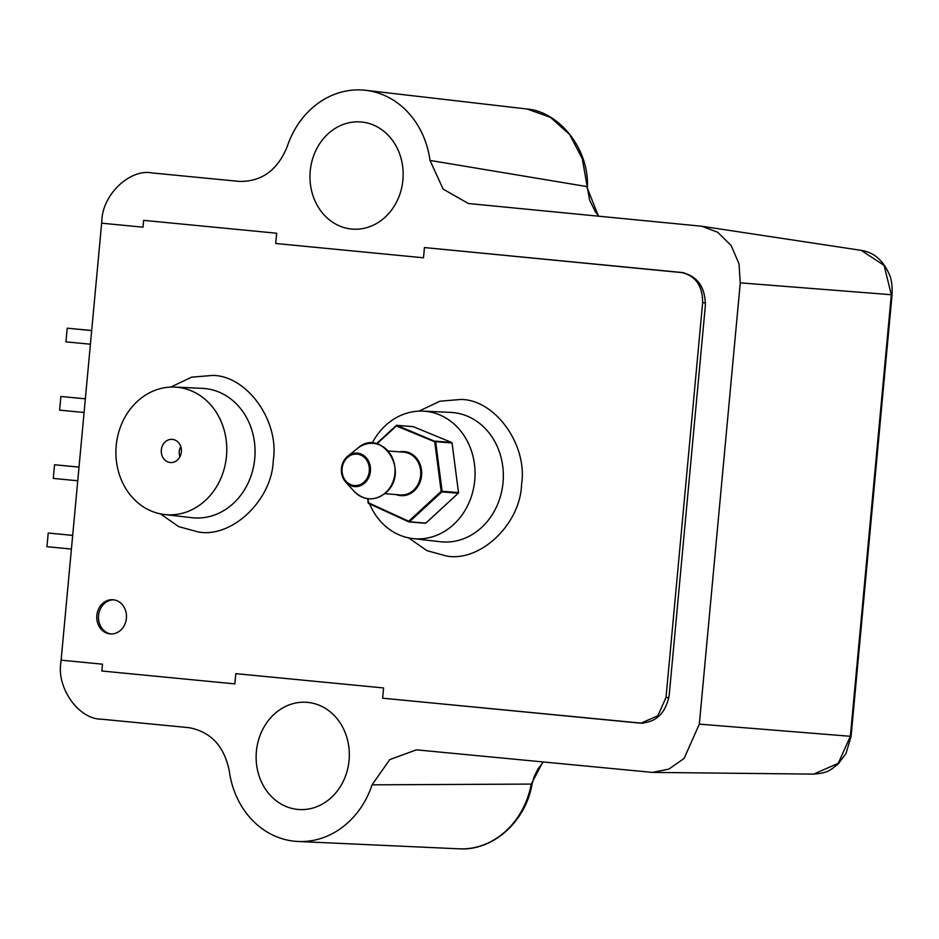 <?xml version="1.0" encoding="UTF-8"?>
<svg xmlns="http://www.w3.org/2000/svg" width="939" height="939" viewBox="0 0 939 939"><rect width="100%" height="100%" fill="white"/><g stroke="black" fill="none" stroke-linecap="round" stroke-linejoin="round"><path stroke-width="1.41" d="M684.073 272.826L424.44 247.556L682.43 272.545M598.882 216.216L595.467 211.956L589.575 200.019L582.286 158.703L569.68 134.617L550.454 117.328L527.037 109.006L365.694 90.308A85.719 74.24 94.6 0 1 430.003 160.428L586.699 186.544L598.483 216.181M430.003 160.428L443.126 189.079L468.35 203.517L701.809 226.24L717.642 232.226L731.164 245.56L739.016 263.882L740.261 282.862L699.332 724.133L684.085 758.466L668.803 769.111L652.417 772.398L416.435 749.838L389.755 759.592L372.079 784.828A85.719 74.24 94.6 0 1 298.086 841.485A85.719 74.24 94.6 0 1 229.292 771.001C224.304 746.2 210.852 731.763 188.939 727.666L101.471 719.192C78.782 719.368 56.469 688.087 60.906 662.324L101.647 223.177L143.021 227.191L143.655 220.36L276.665 233.236L143.655 220.36L143.021 227.191L101.647 223.177L101.846 221.041C102.222 194.878 129.887 168.433 152.141 172.952L239.609 181.427C261.805 181.661 277.674 170.065 287.217 146.601A85.719 74.24 94.6 0 1 364.485 90.179A85.719 74.24 94.6 0 1 365.694 90.308M402.901 180.018A53.746 46.551 -85.4 0 0 362.29 122.093A53.746 46.551 -85.4 0 0 310.234 171.039A53.746 46.551 -85.4 0 0 353.663 229.186A53.746 46.551 -85.4 0 0 402.901 180.018M349.062 760.39A53.746 46.551 -85.4 0 0 308.45 702.466A53.746 46.551 -85.4 0 0 256.394 751.423A53.746 46.551 -85.4 0 0 299.823 809.571A53.746 46.551 -85.4 0 0 349.062 760.39M642.076 723.206L382.643 698.193L383.593 687.958L235.806 673.65L234.856 683.885L101.858 671.009L102.492 664.178L61.105 660.176L102.492 664.178L101.858 671.009L234.856 683.885L235.806 673.65L383.593 687.958L382.643 698.193L639.236 723.042L641.044 723.136L657.899 715.718L666.021 697.442L702.642 302.687C702.665 285.679 695.459 275.585 681.033 272.392M682.031 272.498L681.62 272.451C697.466 275.96 705.365 287.052 705.342 305.727L669.225 694.966C665.821 713.323 656.021 722.701 639.811 723.1L640.938 723.183M275.714 243.483L423.489 257.791L275.714 243.483L276.665 233.236L275.714 243.483M424.44 247.556L423.489 257.791L424.44 247.556M298.086 841.485L459.077 848.821A80.085 69.357 -85.4 0 0 531.263 784.088L372.079 784.828M459.077 848.821C493.057 851.11 525.758 821.508 532.061 784.042L531.263 784.088L542.871 761.94M418.97 411.129L439.968 401.199L461.049 399.451C495.452 399.779 527.8 445.121 521.568 484.301C520.488 523.962 480.392 562.32 446.53 556.029L426.952 550.653L408.758 537.918M170.698 387.079L191.697 377.149L212.777 375.412C247.18 375.729 279.529 421.083 273.284 460.263C272.216 499.924 232.109 538.282 198.246 531.979L178.68 526.615L160.487 513.879M172.412 439.37A11.62 10.071 94.6 0 1 172.776 439.417A11.62 10.071 94.6 0 1 181.368 451.753A11.62 10.071 94.6 0 1 170.91 462.551A11.62 10.071 94.6 0 1 170.264 462.516A11.62 10.071 94.6 0 1 161.32 449.969A11.62 10.071 94.6 0 1 172.412 439.37M113.208 599.775A17.148 14.848 94.6 0 1 126.413 618.155A17.148 14.848 94.6 0 1 110.239 633.931A17.148 14.848 94.6 0 1 110.039 633.907A17.148 14.848 94.6 0 1 96.834 615.526A17.148 14.848 94.6 0 1 112.997 599.751A17.148 14.848 94.6 0 1 113.208 599.775M372.126 443.278A63.946 55.378 94.6 0 1 423.078 411.141A63.946 55.378 94.6 0 1 425.52 411.305A63.946 55.378 94.6 0 1 474.735 480.322A63.946 55.378 94.6 0 1 413.7 538.657A63.946 55.378 94.6 0 1 412.808 538.563A63.946 55.378 94.6 0 1 369.626 503.938M165.428 514.619A63.946 55.378 94.6 0 1 164.536 514.525A63.946 55.378 94.6 0 1 116.131 446.495A63.946 55.378 94.6 0 1 174.807 387.091A63.946 55.378 94.6 0 1 177.248 387.267A63.946 55.378 94.6 0 1 226.463 456.284A63.946 55.378 94.6 0 1 165.428 514.619M113.854 599.845A17.148 14.848 -85.4 0 0 98.525 615.784A17.148 14.848 -85.4 0 0 111.095 633.966M180.769 446.612A10.634 9.202 -85.4 0 0 179.959 456.73M90.414 344.214L65.953 341.855L67.221 328.192L91.682 330.563M67.221 328.192L91.693 330.505M84.087 412.503L59.615 410.132L60.882 396.469L85.355 398.84M60.882 396.469L85.355 398.793M77.749 480.78L53.288 478.409L54.556 464.758L79.017 467.129M54.556 464.758L79.017 467.07M71.411 549.057L46.95 546.686L48.218 533.035L72.679 535.406M48.218 533.035L72.69 535.347M364.086 482.059A15.775 13.662 94.6 0 1 354.437 485.557A15.775 13.662 94.6 0 1 342.571 474.594A15.775 13.662 94.6 0 1 347.313 457.61A15.775 13.662 94.6 0 1 356.973 454.112A15.775 13.662 94.6 0 1 368.827 465.075A15.775 13.662 94.6 0 1 364.086 482.059M851.086 736.34L892.05 294.776L891.322 294.729L850.358 736.293L851.086 736.34L846.016 753.477L838.245 763.888C830.827 769.475 829.184 772.973 813.597 774.112L838.245 763.348L850.358 736.293L699.332 724.133M701.809 226.24L861.18 250.361L884.104 265.385L891.322 294.729L740.261 282.862M412.808 538.563L440.168 541.733A64.908 56.211 -85.4 0 0 441.072 541.826A64.908 56.211 -85.4 0 0 503.022 482.611A64.908 56.211 -85.4 0 0 453.068 412.561A64.908 56.211 -85.4 0 0 450.591 412.385L423.078 411.141M164.536 514.525L191.896 517.694A64.908 56.211 -85.4 0 0 192.8 517.788A64.908 56.211 -85.4 0 0 254.751 458.572A64.908 56.211 -85.4 0 0 204.796 388.523A64.908 56.211 -85.4 0 0 202.308 388.347L174.807 387.091M705.482 302.91L702.642 302.687M666.021 697.442L668.873 697.665M384.732 493.679L400.46 494.935A21.433 18.557 -85.4 0 0 413.571 490.181A21.433 18.557 -85.4 0 0 420.015 467.117A21.433 18.557 -85.4 0 0 403.899 452.222L388.183 450.955M399.533 451.87A22.113 19.156 94.6 0 1 420.12 464.359A22.113 19.156 94.6 0 1 414.287 490.745A22.113 19.156 94.6 0 1 396.082 494.583M385.729 492.588A27.783 24.062 -85.4 0 0 390.495 454.312A27.783 24.062 -85.4 0 0 357.583 448.349C380.412 426.834 411 470.779 385.976 492.611C374.861 501.344 364.238 500.921 354.109 491.343A27.783 24.062 -85.4 0 0 385.729 492.588M346.996 456.835A16.796 14.543 94.6 0 1 347.829 456.119A16.796 14.543 94.6 0 1 367.736 459.723A16.796 14.543 94.6 0 1 364.86 482.869A16.796 14.543 94.6 0 1 345.74 482.118A16.796 14.543 94.6 0 1 346.984 456.847C340.012 465.04 339.589 473.467 345.74 482.118L354.109 491.343M364.285 482.353A16.151 13.991 -85.4 0 0 366.762 459.641A16.151 13.991 -85.4 0 0 347.113 457.316A16.151 13.991 -85.4 0 0 344.636 480.029A16.151 13.991 -85.4 0 0 364.285 482.353M368.088 498.726L368.487 502.799L408.723 521.227L441.166 491.343L434.734 441.764L396.328 425.977L376.844 443.936M368.229 502.846L367.83 498.703M425.977 522.988L458.279 493.221L441.87 491.907L409.427 521.791L425.837 523.105A0.681 0.599 94.6 0 1 425.238 523.211L409.193 521.92M408.735 521.849L368.241 502.917A0.681 0.599 94.6 0 0 368.464 503.374M442.093 491.261L458.502 492.576L452.07 442.997L435.661 441.682L442.093 491.261L441.166 491.343L441.87 491.907A0.681 0.599 94.6 0 0 442.093 491.261M435.285 441.154L451.694 442.469L413.289 426.682L396.88 425.355L435.661 441.682A0.681 0.599 94.6 0 0 435.285 441.154M412.972 426.658A0.681 0.599 94.6 0 1 413.137 426.646L396.728 425.32A0.681 0.681 0 0 0 396.211 425.496L396.305 425.473A0.681 0.599 94.6 0 1 396.88 425.355L376.339 443.807L396.176 425.602M451.812 442.539L413.336 426.693A0.681 0.681 0 0 0 413.137 426.646A0.681 0.599 94.6 0 1 413.289 426.682L413.383 426.717M452.082 443.079L458.502 492.576A0.681 0.599 94.6 0 1 458.279 493.221L458.373 493.198A0.681 0.681 0 0 0 458.596 492.611L458.502 492.658M367.736 498.691L368.147 502.893A0.681 0.681 0 0 0 368.546 503.445L408.782 521.884A0.681 0.681 0 0 0 409.017 521.943A0.681 0.599 94.6 0 0 409.427 521.791L408.723 521.227L408.841 521.896A0.681 0.599 94.6 0 0 409.017 521.943L425.414 523.258A0.681 0.681 0 0 0 425.942 523.082L458.408 493.057M813.597 774.112L652.417 772.398M532.061 784.042L534.221 776.459L538.082 768.771L543.352 761.987M861.169 250.361C873.833 252.227 883.282 260.396 889.515 274.869C891.592 279.634 892.437 286.266 892.05 294.776M587.462 186.697C588.859 147.4 558.071 111.483 527.037 109.006M643.415 723.171L641.044 723.136M357.583 448.349L346.984 456.835"/></g></svg>
